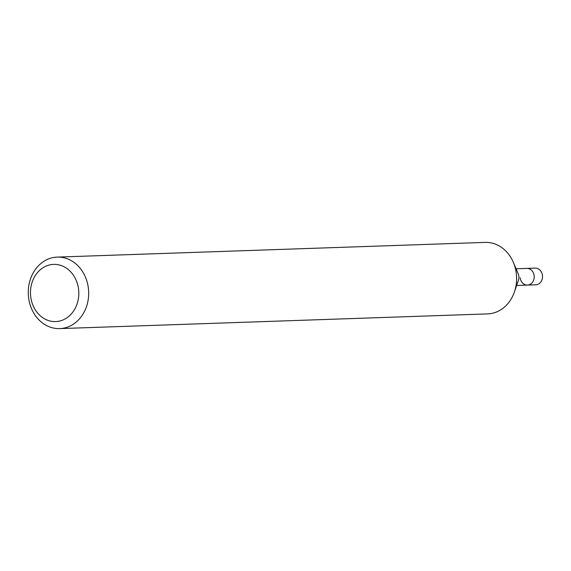 <?xml version="1.0" encoding="UTF-8"?>
<svg xmlns="http://www.w3.org/2000/svg" width="571" height="571" viewBox="0 0 571 571"><rect width="100%" height="100%" fill="white"/><g stroke="black" fill="none" stroke-linecap="round" stroke-linejoin="round"><path stroke-width="0.86" d="M78.577 289.369A28.621 24.16 88 0 1 57.978 321.366A28.621 24.16 88 0 1 30.706 296.599A28.621 24.16 88 0 1 51.304 264.601A28.621 24.16 88 0 1 78.577 289.369M88.391 288.326A35.773 30.206 88 0 1 59.698 328.603A35.773 30.206 88 0 1 28.55 297.37A35.773 30.206 88 0 1 57.243 257.1A35.773 30.206 88 0 1 88.391 288.326M57.243 257.1L485.179 242.397A35.773 30.206 88 0 1 513.358 262.367A35.773 30.206 88 0 1 516.327 273.63A35.773 30.206 88 0 1 514.378 292.045A35.773 30.206 88 0 1 487.634 313.9L59.698 328.603M513.358 262.367L518.133 273.595A8.344 7.045 88 0 1 518.825 276.221A8.344 7.045 88 0 1 518.368 280.518L514.378 292.045M516.084 268.777L526.883 268.406A8.344 7.045 88 0 1 534.149 275.693A8.344 7.045 88 0 1 527.454 285.093A8.344 7.045 88 0 1 520.188 277.806M534.149 275.693A8.344 7.045 88 0 1 527.454 285.093L535.755 284.808A8.344 7.045 88 0 0 542.45 275.408A8.344 7.045 88 0 0 535.184 268.12L526.883 268.406A8.344 7.045 88 0 1 534.149 275.693M516.655 285.464L527.454 285.093"/></g></svg>
